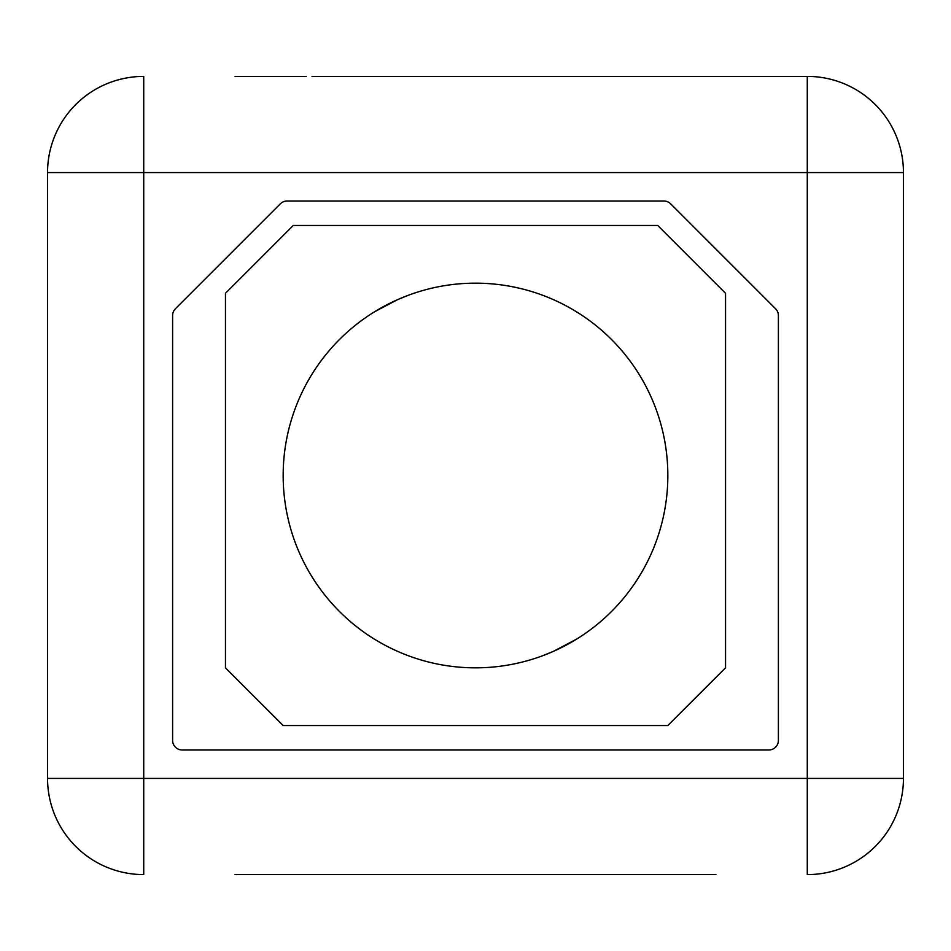 <?xml version="1.0" encoding="UTF-8"?>
<svg xmlns="http://www.w3.org/2000/svg" width="951" height="951" viewBox="0 0 951 951"><rect width="100%" height="100%" fill="white"/><g stroke="black" fill="none" stroke-linecap="round" stroke-linejoin="round"><path stroke-width="1.43" d="M576.472 639.203L553.541 651.292L542.819 655.667M667.84 475.5A192.34 192.34 0 0 1 475.5 667.84A192.34 192.34 0 0 1 283.16 475.5A192.34 192.34 0 0 1 475.5 283.16A192.34 192.34 0 0 1 667.84 475.5M715.925 874.599L235.075 874.599M638.989 874.599L312.011 874.599M884.216 836.131A96.17 96.17 0 0 1 807.28 874.599A96.17 96.17 0 0 0 903.45 778.429L903.45 172.571A96.17 96.17 0 0 0 807.28 76.401L644.754 76.401M903.45 778.429L903.45 172.571L903.45 778.429L807.28 778.429L807.28 172.571L143.72 172.571L143.72 778.429L807.28 778.429L807.28 874.599A96.17 96.17 0 0 0 903.45 778.429L903.45 172.571A96.17 96.17 0 0 0 807.28 76.401L312.011 76.401M47.55 778.429L47.55 172.571A96.17 96.17 0 0 1 143.72 76.401L143.72 172.571L47.55 172.571L47.55 778.429A96.17 96.17 0 0 0 143.72 874.599L143.72 778.429L47.55 778.429A96.17 96.17 0 0 0 143.72 874.599A96.17 96.17 0 0 1 66.784 836.131M775.576 308.742L670.657 203.823A9.617 9.617 0 0 0 663.857 201.006L287.143 201.006A9.617 9.617 0 0 0 280.343 203.823L175.424 308.742A9.617 9.617 0 0 0 172.606 315.542L172.606 740.377A9.617 9.617 0 0 0 182.223 749.994L768.777 749.994A9.617 9.617 0 0 0 778.393 740.377L778.393 315.542A9.617 9.617 0 0 0 775.576 308.742M306.246 76.401L235.075 76.401M638.989 76.401L715.925 76.401M293.288 225.458L657.712 225.458L725.542 293.288L725.542 667.84L667.84 725.542L283.16 725.542L225.458 667.84L225.458 293.288L293.288 225.458M884.216 114.869A96.17 96.17 0 0 0 807.28 76.401L807.28 172.571L903.45 172.571M66.784 114.869A96.17 96.17 0 0 0 47.55 172.571M374.528 311.797L397.459 299.708L408.181 295.333"/></g></svg>
